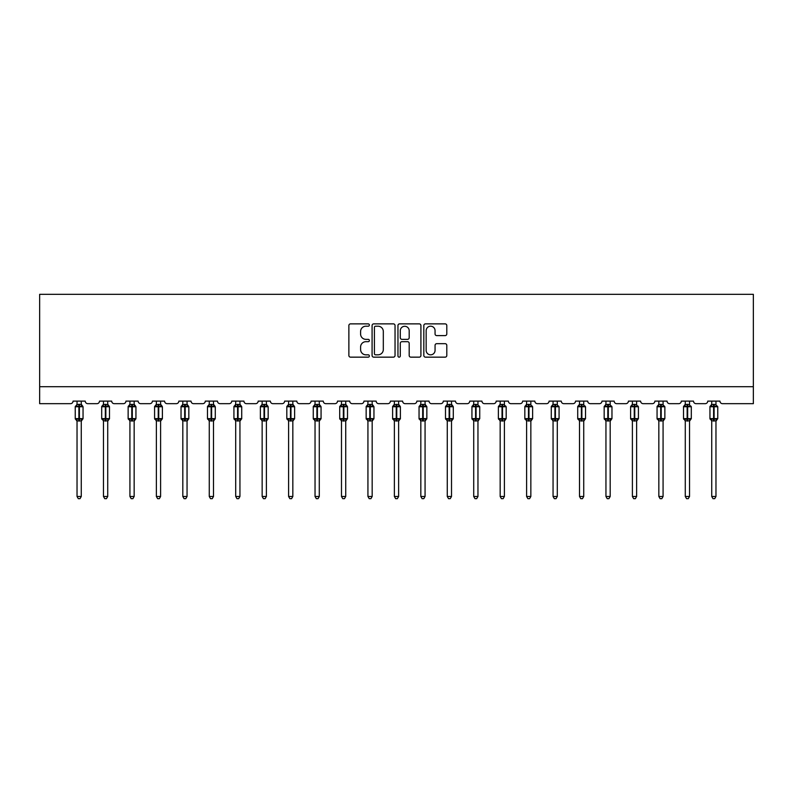 <?xml version="1.0" encoding="UTF-8"?>
<svg xmlns="http://www.w3.org/2000/svg" width="793" height="793" viewBox="0 0 793 793"><rect width="100%" height="100%" fill="white"/><g stroke="black" fill="none" stroke-linecap="round" stroke-linejoin="round"><path stroke-width="1.19" d="M369.379 325.041A1.17 1.17 0 0 0 368.21 323.871L350.536 323.871A1.665 1.665 0 0 0 348.87 325.536L348.87 355.492A1.665 1.665 0 0 0 350.536 357.157L368.21 357.157A1.17 1.17 0 0 0 369.379 355.988A1.17 1.17 0 0 0 368.21 354.828L365.92 354.828A5.323 5.323 0 0 1 360.597 349.505L360.597 347.007A5.323 5.323 0 0 1 365.92 341.684L368.21 341.684A1.17 1.17 0 0 0 369.379 340.514A1.17 1.17 0 0 0 368.21 339.354L365.92 339.354A5.323 5.323 0 0 1 360.597 334.022L360.597 331.533A5.323 5.323 0 0 1 365.92 326.201L368.21 326.201A1.17 1.17 0 0 0 369.379 325.041M445.131 335.608A1.665 1.665 0 0 0 446.796 333.942L446.796 325.536A1.665 1.665 0 0 0 445.131 323.871L425.494 323.871A1.665 1.665 0 0 0 423.829 325.536L423.829 355.492A1.665 1.665 0 0 0 425.494 357.157L445.131 357.157A1.665 1.665 0 0 0 446.796 355.492L446.796 345.342A1.665 1.665 0 0 0 445.131 343.676L436.725 343.676A1.665 1.665 0 0 0 435.06 345.342L435.06 350.377A4.451 4.451 0 0 1 430.609 354.828A4.451 4.451 0 0 1 426.158 350.377L426.158 330.651A4.451 4.451 0 0 1 430.609 326.201A4.451 4.451 0 0 1 435.06 330.651L435.06 333.942A1.665 1.665 0 0 0 436.725 335.608L445.131 335.608M753.35 386.706L753.35 294.322L39.65 294.322L39.65 403.667L70.508 403.667A2.548 2.548 0 0 0 73.045 401.119L85.248 401.119A2.548 2.548 0 0 0 87.795 403.667L96.954 403.667A2.548 2.548 0 0 0 99.492 401.119L111.694 401.119A2.548 2.548 0 0 0 114.242 403.667L123.391 403.667A2.548 2.548 0 0 0 125.938 401.119L138.141 401.119A2.548 2.548 0 0 0 140.688 403.667L149.837 403.667A2.548 2.548 0 0 0 152.385 401.119L164.587 401.119A2.548 2.548 0 0 0 167.135 403.667L176.284 403.667A2.548 2.548 0 0 0 178.831 401.119L191.034 401.119A2.548 2.548 0 0 0 193.581 403.667L202.73 403.667A2.548 2.548 0 0 0 205.278 401.119L217.48 401.119A2.548 2.548 0 0 0 220.028 403.667L229.177 403.667A2.548 2.548 0 0 0 231.725 401.119L243.927 401.119A2.548 2.548 0 0 0 246.474 403.667L255.624 403.667A2.548 2.548 0 0 0 258.171 401.119L270.373 401.119A2.548 2.548 0 0 0 272.921 403.667L282.07 403.667A2.548 2.548 0 0 0 284.618 401.119L296.82 401.119A2.548 2.548 0 0 0 299.358 403.667L308.517 403.667A2.548 2.548 0 0 0 311.064 401.119L323.266 401.119A2.548 2.548 0 0 0 325.804 403.667L334.963 403.667A2.548 2.548 0 0 0 337.501 401.119L349.713 401.119A2.548 2.548 0 0 0 352.251 403.667L361.41 403.667A2.548 2.548 0 0 0 363.947 401.119L376.16 401.119A2.548 2.548 0 0 0 378.697 403.667L387.856 403.667A2.548 2.548 0 0 0 390.394 401.119L402.606 401.119A2.548 2.548 0 0 0 405.144 403.667L414.303 403.667A2.548 2.548 0 0 0 416.84 401.119L429.053 401.119A2.548 2.548 0 0 0 431.59 403.667L440.749 403.667A2.548 2.548 0 0 0 443.287 401.119L455.499 401.119A2.548 2.548 0 0 0 458.037 403.667L467.196 403.667A2.548 2.548 0 0 0 469.734 401.119L481.936 401.119A2.548 2.548 0 0 0 484.483 403.667L493.642 403.667A2.548 2.548 0 0 0 496.18 401.119L508.382 401.119A2.548 2.548 0 0 0 510.93 403.667L520.079 403.667A2.548 2.548 0 0 0 522.627 401.119L534.829 401.119A2.548 2.548 0 0 0 537.376 403.667L546.526 403.667A2.548 2.548 0 0 0 549.073 401.119L561.275 401.119A2.548 2.548 0 0 0 563.823 403.667L572.972 403.667A2.548 2.548 0 0 0 575.52 401.119L587.722 401.119A2.548 2.548 0 0 0 590.27 403.667L599.419 403.667A2.548 2.548 0 0 0 601.966 401.119L614.169 401.119A2.548 2.548 0 0 0 616.716 403.667L625.865 403.667A2.548 2.548 0 0 0 628.413 401.119L640.615 401.119A2.548 2.548 0 0 0 643.163 403.667L652.312 403.667A2.548 2.548 0 0 0 654.859 401.119L667.062 401.119A2.548 2.548 0 0 0 669.609 403.667L678.758 403.667A2.548 2.548 0 0 0 681.306 401.119L693.508 401.119A2.548 2.548 0 0 0 696.046 403.667L705.205 403.667A2.548 2.548 0 0 0 707.752 401.119L719.955 401.119A2.548 2.548 0 0 0 722.492 403.667L753.35 403.667L753.35 386.706L39.65 386.706M395.043 325.536A1.665 1.665 0 0 0 393.378 323.871L373.741 323.871A1.665 1.665 0 0 0 372.086 325.536L372.086 355.492A1.665 1.665 0 0 0 373.741 357.157L393.378 357.157A1.665 1.665 0 0 0 395.043 355.492L395.043 325.536M399.622 323.871L419.259 323.871A1.665 1.665 0 0 1 420.914 325.536L420.914 355.492A1.665 1.665 0 0 1 419.259 357.157L410.853 357.157A1.665 1.665 0 0 1 409.188 355.492L409.188 343.339A1.665 1.665 0 0 0 407.523 341.684L401.952 341.684A1.665 1.665 0 0 0 400.287 343.339L400.287 355.988A1.17 1.17 0 0 1 399.117 357.157A1.17 1.17 0 0 1 397.957 355.988L397.957 325.536A1.665 1.665 0 0 1 399.622 323.871M375.575 326.201A1.17 1.17 0 0 0 374.415 327.37L374.415 353.658A1.17 1.17 0 0 0 375.575 354.828L377.983 354.828A5.323 5.323 0 0 0 383.316 349.505L383.316 331.533A5.323 5.323 0 0 0 377.983 326.201L375.575 326.201M409.188 330.74A4.451 4.451 0 0 0 404.737 326.29A4.451 4.451 0 0 0 400.287 330.74L400.287 337.689A1.665 1.665 0 0 0 401.952 339.354L407.523 339.354A1.665 1.665 0 0 0 409.188 337.689L409.188 330.74M81.273 401.119L81.273 404.489A1.864 1.774 180 0 0 82.244 406.046L81.887 406.591L79.399 405.996L76.415 406.591L75.811 405.957A0.852 0.852 0 0 0 75.246 406.759L75.246 418.625A0.852 0.852 0 0 0 75.811 419.418L76.415 418.793L78.894 419.388L81.887 418.793L82.244 419.338A1.864 1.774 -0 0 0 81.273 420.895L77.03 420.895A1.864 1.774 -0 0 0 76.049 419.338L76.049 419.338M77.03 401.119L77.03 404.569L78.894 404.321L78.894 418.625L83.047 418.625L83.047 406.759L75.246 406.759L75.246 418.625L78.894 418.625L78.894 421.063M81.273 420.885L81.273 496.477L77.03 496.477L77.03 420.885M78.894 404.321L81.273 404.48M77.03 404.212L76.049 406.046A1.864 1.774 180 0 0 77.03 404.48M76.415 406.591L77.03 404.569M81.273 404.569L81.887 406.591M76.415 418.793L77.03 420.815M81.887 418.793L81.273 420.815M81.273 496.477L79.994 498.678L78.299 498.678L77.03 496.477M83.047 406.759L82.492 405.957A0.852 0.852 0 0 1 82.74 406.095M81.273 421.172L83.047 418.625A0.852 0.852 0 0 1 82.997 418.902M108.046 405.273L108.938 405.957A0.852 0.852 0 0 1 109.186 406.095M107.719 401.119L107.719 404.48A1.864 1.774 180 0 0 108.691 406.046L108.334 406.591L105.846 405.996L102.862 406.591L102.247 405.957A0.852 0.852 0 0 0 101.692 406.759L101.692 418.625A0.852 0.852 0 0 0 102.247 419.418L101.692 418.625L109.493 418.625A0.852 0.852 0 0 1 109.444 418.902M103.477 420.895L103.477 420.895A1.864 1.774 -0 0 0 102.495 419.338L102.862 418.793L105.34 419.388L108.334 418.793L108.691 419.338A1.864 1.774 -0 0 0 107.719 420.895L103.477 420.815L103.477 496.477L107.719 496.477L107.719 420.885M134.493 405.273L135.385 405.957A0.852 0.852 0 0 1 135.633 406.095M134.156 401.119L134.156 404.48A1.864 1.774 180 0 0 135.137 406.046L134.77 406.591L132.292 405.996L129.309 406.591L128.694 405.957A0.852 0.852 0 0 0 128.139 406.759L128.139 418.625A0.852 0.852 0 0 0 128.694 419.418L128.139 418.625L135.94 418.625A0.852 0.852 0 0 1 135.89 418.902M129.923 420.895L129.923 420.895A1.864 1.774 -0 0 0 128.942 419.338L129.309 418.793L131.787 419.388L134.77 418.793L135.137 419.338A1.864 1.774 -0 0 0 134.156 420.895L129.923 420.815L129.923 496.477L134.156 496.477L134.156 420.885M160.602 401.119L160.602 404.48A1.864 1.774 180 0 0 161.584 406.046L161.217 406.591L158.739 405.996L155.755 406.591L155.141 405.957A0.852 0.852 0 0 0 154.585 406.759L154.585 418.625A0.852 0.852 0 0 0 155.141 419.418L154.585 418.625L162.387 418.625L162.387 406.759L160.602 404.212L161.831 405.957A0.852 0.852 0 0 1 162.069 406.095M160.602 421.172L162.387 418.625A0.852 0.852 0 0 1 162.337 418.902M156.37 420.895L156.37 420.895A1.864 1.774 -0 0 0 155.388 419.338L155.755 418.793L158.233 419.388L161.217 418.793L161.584 419.338A1.864 1.774 -0 0 0 160.602 420.895L156.37 420.815L156.37 496.477L160.602 496.477L160.602 420.885M187.049 401.119L187.049 404.48A1.864 1.774 180 0 0 188.03 406.046L187.663 406.591L185.185 405.996L182.202 406.591L181.587 405.957A0.852 0.852 0 0 0 181.032 406.759L181.032 418.625A0.852 0.852 0 0 0 181.587 419.418L181.032 418.625L188.833 418.625L188.833 406.759L187.049 404.212L188.278 405.957A0.852 0.852 0 0 1 188.516 406.095M187.049 421.172L188.833 418.625A0.852 0.852 0 0 1 188.784 418.902M182.816 420.895L182.816 420.895A1.864 1.774 -0 0 0 181.835 419.338L182.202 418.793L184.68 419.388L187.663 418.793L188.03 419.338A1.864 1.774 -0 0 0 187.049 420.895L182.816 420.815L182.816 496.477L187.049 496.477L187.049 420.885M103.477 421.172L102.495 419.338M107.719 421.172L109.493 418.625L109.493 406.759L101.692 406.759L102.495 406.046A1.864 1.774 180 0 0 103.477 404.48L107.719 404.489M103.477 401.119L103.477 404.489M102.862 406.591L103.477 404.569M107.719 404.569L108.334 406.591M102.862 418.793L103.477 420.815M108.334 418.793L107.719 420.815M107.719 496.477L106.44 498.678L104.745 498.678L103.477 496.477M129.923 421.172L128.942 419.338M134.156 421.172L135.94 418.625L135.94 406.759L128.139 406.759L128.942 406.046A1.864 1.774 180 0 0 129.923 404.48L134.156 404.489M129.923 401.119L129.923 404.489M129.309 406.591L129.923 404.569M134.166 404.569L134.77 406.591M129.309 418.793L129.923 420.815M134.77 418.793L134.166 420.815M134.156 496.477L132.887 498.678L131.192 498.678L129.923 496.477M156.37 421.172L155.388 419.338M156.37 401.119L156.37 404.569L160.602 404.489M158.233 404.321L158.233 406.759L154.585 406.759L155.388 406.046A1.864 1.774 180 0 0 156.37 404.48M155.755 406.591L156.37 404.569M160.612 404.569L161.217 406.591M155.755 418.793L156.37 420.815M161.217 418.793L160.612 420.815M160.602 496.477L159.334 498.678L157.638 498.678L156.37 496.477M182.816 421.172L181.835 419.338M182.816 401.119L182.816 404.569L187.049 404.489M184.68 404.321L184.68 406.759L181.032 406.759L181.835 406.046A1.864 1.774 180 0 0 182.816 404.48M182.202 406.591L182.816 404.569M187.049 404.569L187.663 406.591M182.202 418.793L182.816 420.815M187.663 418.793L187.049 420.815M187.049 496.477L185.78 498.678L184.085 498.678L182.816 496.477M213.495 401.119L213.495 404.48A1.864 1.774 180 0 0 214.477 406.046L214.11 406.591L211.632 405.996L208.648 406.591L208.034 405.957A0.852 0.852 0 0 0 207.479 406.759L207.479 418.625A0.852 0.852 0 0 0 208.034 419.418L207.479 418.625L215.28 418.625L215.28 406.759L213.495 404.212L214.725 405.957A0.852 0.852 0 0 1 214.962 406.095M213.495 421.172L215.28 418.625A0.852 0.852 0 0 1 215.23 418.902M209.263 420.895L209.263 420.895A1.864 1.774 -0 0 0 208.281 419.338L208.648 418.793L211.126 419.388L214.11 418.793L214.477 419.338A1.864 1.774 -0 0 0 213.495 420.895L209.263 420.815L209.263 496.477L213.495 496.477L213.495 420.885M209.263 421.172L208.281 419.338M209.263 401.119L209.263 404.569L213.495 404.489M211.126 404.321L211.126 406.759L207.479 406.759L208.281 406.046A1.864 1.774 180 0 0 209.263 404.48M208.648 406.591L209.263 404.569M213.495 404.569L214.11 406.591M208.648 418.793L209.263 420.815M214.11 418.793L213.495 420.815M213.495 496.477L212.227 498.678L210.532 498.678L209.263 496.477M239.942 401.119L239.942 404.48A1.864 1.774 180 0 0 240.923 406.046L240.557 406.591L238.078 405.996L235.095 406.591L234.48 405.957A0.852 0.852 0 0 0 233.925 406.759L233.925 418.625A0.852 0.852 0 0 0 234.48 419.418L233.925 418.625L241.726 418.625L241.726 406.759L239.942 404.212L241.171 405.957A0.852 0.852 0 0 1 241.409 406.095M239.942 421.172L241.726 418.625A0.852 0.852 0 0 1 241.677 418.902M235.709 420.895L235.709 420.895A1.864 1.774 -0 0 0 234.728 419.338L235.095 418.793L237.573 419.388L240.557 418.793L240.923 419.338A1.864 1.774 -0 0 0 239.942 420.895L235.699 420.815L235.709 496.477L239.942 496.477L239.942 420.885M235.709 421.172L234.728 419.338M235.709 401.119L235.699 404.569L239.942 404.489M237.573 404.321L237.573 406.759L233.925 406.759L234.728 406.046A1.864 1.774 180 0 0 235.709 404.48M235.095 406.591L235.699 404.569M239.942 404.569L240.557 406.591M235.095 418.793L235.699 420.815M240.557 418.793L239.942 420.815M239.942 496.477L238.673 498.678L236.978 498.678L235.709 496.477M266.389 401.119L266.389 404.48A1.864 1.774 180 0 0 267.37 406.046L267.003 406.591L264.525 405.996L261.541 406.591L260.927 405.957A0.852 0.852 0 0 0 260.372 406.759L260.372 418.625A0.852 0.852 0 0 0 260.927 419.418L260.372 418.625L268.173 418.625L268.173 406.759L266.389 404.212L267.618 405.957A0.852 0.852 0 0 1 267.856 406.095M266.389 421.172L268.173 418.625A0.852 0.852 0 0 1 268.123 418.902M262.156 420.895L262.156 420.895A1.864 1.774 -0 0 0 261.175 419.338L261.541 418.793L264.019 419.388L267.003 418.793L267.37 419.338A1.864 1.774 -0 0 0 266.389 420.895L262.146 420.815L262.156 496.477L266.389 496.477L266.389 420.885M262.156 421.172L261.175 419.338M262.156 401.119L262.146 404.569L266.389 404.489M264.019 404.321L264.019 406.759L260.372 406.759L261.175 406.046A1.864 1.774 180 0 0 262.156 404.48M261.541 406.591L262.146 404.569M266.389 404.569L267.003 406.591M261.541 418.793L262.146 420.815L261.541 418.793M267.003 418.793L266.389 420.815M266.389 496.477L265.12 498.678L263.425 498.678L262.156 496.477M292.835 401.119L292.835 404.48A1.864 1.774 180 0 0 293.816 406.046L293.45 406.591L290.972 405.996L287.978 406.591L287.373 405.957A0.852 0.852 0 0 0 286.818 406.759L286.818 418.625A0.852 0.852 0 0 0 287.373 419.418L286.818 418.625L294.619 418.625L294.619 406.759L292.835 404.212L294.054 405.957A0.852 0.852 0 0 1 294.302 406.095M292.835 421.172L294.619 418.625A0.852 0.852 0 0 1 294.57 418.902M288.593 420.895L288.593 420.895A1.864 1.774 -0 0 0 287.621 419.338L287.978 418.793L290.466 419.388L293.45 418.793L293.816 419.338A1.864 1.774 -0 0 0 292.835 420.895L288.593 420.815L288.593 496.477L292.835 496.477L292.835 420.885M288.593 421.172L287.621 419.338M288.593 401.119L288.593 404.569L292.835 404.489M290.466 404.321L290.466 406.759L286.818 406.759L287.621 406.046A1.864 1.774 180 0 0 288.593 404.48M287.978 406.591L288.593 404.569M292.835 404.569L293.45 406.591M287.978 418.793L288.593 420.815L287.978 418.793M293.45 418.793L292.835 420.815M292.835 496.477L291.566 498.678L289.871 498.678L288.593 496.477M319.282 401.119L319.282 404.48A1.864 1.774 180 0 0 320.263 406.046L319.896 406.591L317.418 405.996L314.424 406.591L313.82 405.957A0.852 0.852 0 0 0 313.265 406.759L313.265 418.625A0.852 0.852 0 0 0 313.82 419.418L313.265 418.625L321.066 418.625L321.066 406.759L319.282 404.212L320.501 405.957A0.852 0.852 0 0 1 320.749 406.095M319.282 421.172L321.066 418.625A0.852 0.852 0 0 1 321.016 418.902M315.039 420.895L315.039 420.895A1.864 1.774 -0 0 0 314.068 419.338L314.424 418.793L316.913 419.388L319.896 418.793L320.263 419.338A1.864 1.774 -0 0 0 319.282 420.895L315.039 420.815L315.039 496.477L319.282 496.477L319.282 420.885M315.039 421.172L314.068 419.338M315.039 401.119L315.039 404.569L319.282 404.489M316.913 404.321L316.913 406.759L313.265 406.759L314.068 406.046A1.864 1.774 180 0 0 315.039 404.48M314.424 406.591L315.039 404.569M319.282 404.569L319.896 406.591M314.424 418.793L315.039 420.815L314.424 418.793M319.896 418.793L319.282 420.815M319.282 496.477L318.013 498.678L316.318 498.678L315.039 496.477M345.728 401.119L345.728 404.48A1.864 1.774 180 0 0 346.71 406.046L346.343 406.591L343.865 405.996L340.871 406.591L340.266 405.957A0.852 0.852 0 0 0 339.711 406.759L339.711 418.625A0.852 0.852 0 0 0 340.266 419.418L339.711 418.625L347.503 418.625L347.503 406.759L345.728 404.212L346.947 405.957A0.852 0.852 0 0 1 347.195 406.095M345.728 421.172L347.503 418.625A0.852 0.852 0 0 1 347.463 418.902M341.486 420.895L341.486 420.895A1.864 1.774 -0 0 0 340.514 419.338L340.871 418.793L343.349 419.388L346.343 418.793L346.71 419.338A1.864 1.774 -0 0 0 345.728 420.895L341.486 420.815L341.486 496.477L345.728 496.477L345.728 420.885M341.486 421.172L340.514 419.338M341.486 401.119L341.486 404.569L345.728 404.489M343.349 404.321L343.349 406.759L339.711 406.759L340.514 406.046A1.864 1.774 180 0 0 341.486 404.48M340.871 406.591L341.486 404.569M345.728 404.569L346.343 406.591M340.871 418.793L341.486 420.815L340.871 418.793M346.343 418.793L345.728 420.815M345.728 496.477L344.459 498.678L342.764 498.678L341.486 496.477M372.175 401.119L372.175 404.48A1.864 1.774 180 0 0 373.156 406.046L372.789 406.591L370.311 405.996L367.318 406.591L366.713 405.957A0.852 0.852 0 0 0 366.158 406.759L366.158 418.625A0.852 0.852 0 0 0 366.713 419.418L366.158 418.625L373.949 418.625L373.949 406.759L372.175 404.212L373.394 405.957A0.852 0.852 0 0 1 373.642 406.095M372.175 421.172L373.949 418.625A0.852 0.852 0 0 1 373.909 418.902M367.932 420.895L367.932 420.895A1.864 1.774 -0 0 0 366.951 419.338L367.318 418.793L369.796 419.388L372.789 418.793L373.156 419.338A1.864 1.774 -0 0 0 372.175 420.895L367.932 420.815L367.932 496.477L372.175 496.477L372.175 420.885M367.932 421.172L366.951 419.338M367.932 401.119L367.932 404.569L372.175 404.489M369.796 404.321L369.796 406.759L366.158 406.759L366.951 406.046A1.864 1.774 180 0 0 367.932 404.48M367.318 406.591L367.932 404.569M372.175 404.569L372.789 406.591M367.318 418.793L367.932 420.815L367.318 418.793M372.789 418.793L372.175 420.815M372.175 496.477L370.896 498.678L369.211 498.678L367.932 496.477M398.621 401.119L398.621 404.48A1.864 1.774 180 0 0 399.603 406.046L399.236 406.591L396.758 405.996L393.764 406.591L393.159 405.957A0.852 0.852 0 0 0 392.604 406.759L392.604 418.625A0.852 0.852 0 0 0 393.159 419.418L392.604 418.625L400.396 418.625L400.396 406.759L398.621 404.212L399.841 405.957A0.852 0.852 0 0 1 400.088 406.095M398.621 421.172L400.396 418.625A0.852 0.852 0 0 1 400.356 418.902M394.379 420.895L394.379 420.895A1.864 1.774 -0 0 0 393.397 419.338L393.764 418.793L396.242 419.388L399.236 418.793L399.603 419.338A1.864 1.774 -0 0 0 398.621 420.895L394.379 420.815L394.379 496.477L398.621 496.477L398.621 420.885M394.379 421.172L393.397 419.338M394.379 401.119L394.379 404.569L398.621 404.489M396.242 404.321L396.242 406.759L392.604 406.759L393.397 406.046A1.864 1.774 180 0 0 394.379 404.48M393.764 406.591L394.379 404.569M398.621 404.569L399.236 406.591M393.764 418.793L394.379 420.815L393.764 418.793M399.236 418.793L398.621 420.815M398.621 496.477L397.343 498.678L395.657 498.678L394.379 496.477M425.068 401.119L425.068 404.48A1.864 1.774 180 0 0 426.049 406.046L425.682 406.591L423.204 405.996L420.211 406.591L419.606 405.957A0.852 0.852 0 0 0 419.051 406.759L419.051 418.625A0.852 0.852 0 0 0 419.606 419.418L419.051 418.625L426.842 418.625L426.842 406.759L425.068 404.212L426.287 405.957A0.852 0.852 0 0 1 426.535 406.095M425.068 421.172L426.842 418.625A0.852 0.852 0 0 1 426.803 418.902M420.825 420.895L420.825 420.895A1.864 1.774 -0 0 0 419.844 419.338L420.211 418.793L422.689 419.388L425.682 418.793L426.049 419.338A1.864 1.774 -0 0 0 425.068 420.895L420.825 420.815L420.825 496.477L425.068 496.477L425.068 420.885M420.825 421.172L419.844 419.338M420.825 401.119L420.825 404.569L425.068 404.489M422.689 404.321L422.689 406.759L419.051 406.759L419.844 406.046A1.864 1.774 180 0 0 420.825 404.48M420.211 406.591L420.825 404.569M425.068 404.569L425.682 406.591M420.211 418.793L420.825 420.815L420.211 418.793M425.682 418.793L425.068 420.815M425.068 496.477L423.789 498.678L422.104 498.678L420.825 496.477M451.514 401.119L451.514 404.48A1.864 1.774 180 0 0 452.486 406.046L452.129 406.591L449.651 405.996L446.657 406.591L446.053 405.957A0.852 0.852 0 0 0 445.497 406.759L445.497 418.625A0.852 0.852 0 0 0 446.053 419.418L445.497 418.625L453.289 418.625L453.289 406.759L451.514 404.212L452.734 405.957A0.852 0.852 0 0 1 452.981 406.095M451.514 421.172L453.289 418.625A0.852 0.852 0 0 1 453.249 418.902M447.272 420.895L447.272 420.895A1.864 1.774 -0 0 0 446.29 419.338L446.657 418.793L449.135 419.388L452.129 418.793L452.486 419.338A1.864 1.774 -0 0 0 451.514 420.895L447.272 420.815L447.272 496.477L451.514 496.477L451.514 420.885M447.272 421.172L446.29 419.338M447.272 401.119L447.272 404.569L451.514 404.489M449.135 404.321L449.135 406.759L445.497 406.759L446.29 406.046A1.864 1.774 180 0 0 447.272 404.48M446.657 406.591L447.272 404.569M451.514 404.569L452.129 406.591M446.657 418.793L447.272 420.815L446.657 418.793M452.129 418.793L451.514 420.815M451.514 496.477L450.236 498.678L448.541 498.678L447.272 496.477M477.961 401.119L477.961 404.48A1.864 1.774 180 0 0 478.932 406.046L478.575 406.591L476.087 405.996L473.104 406.591L472.499 405.957A0.852 0.852 0 0 0 471.934 406.759L471.934 418.625A0.852 0.852 0 0 0 472.499 419.418L471.934 418.625L479.735 418.625A0.852 0.852 0 0 1 479.735 418.704M473.718 420.895L473.718 420.895A1.864 1.774 -0 0 0 472.737 419.338L473.104 418.793L475.582 419.388L478.575 418.793L478.932 419.338A1.864 1.774 -0 0 0 477.961 420.895L473.718 420.815L473.718 496.477L477.961 496.477L477.961 420.885M473.718 421.172L472.737 419.338M477.961 421.172L479.735 418.625L479.735 406.759L471.934 406.759L472.737 406.046A1.864 1.774 180 0 0 473.718 404.48L477.961 404.489M473.718 401.119L473.718 404.489M473.104 406.591L473.718 404.569M477.961 404.569L478.575 406.591M473.104 418.793L473.718 420.815L473.104 418.793M478.575 418.793L477.961 420.815M477.961 496.477L476.682 498.678L474.987 498.678L473.718 496.477M504.407 401.119L504.407 404.48A1.864 1.774 180 0 0 505.379 406.046L505.022 406.591L502.534 405.996L499.55 406.591L498.946 405.957A0.852 0.852 0 0 0 498.381 406.759L498.381 418.625A0.852 0.852 0 0 0 498.946 419.418L498.381 418.625L506.182 418.625A0.852 0.852 0 0 1 506.182 418.704M500.165 420.895L500.165 420.895A1.864 1.774 -0 0 0 499.184 419.338L499.55 418.793L502.028 419.388L505.022 418.793L505.379 419.338A1.864 1.774 -0 0 0 504.407 420.895L500.165 420.815L500.165 496.477L504.407 496.477L504.407 420.885M500.165 421.172L499.184 419.338M504.407 421.172L506.182 418.625L506.182 406.759L498.381 406.759L499.184 406.046A1.864 1.774 180 0 0 500.165 404.48L504.407 404.489M500.165 401.119L500.165 404.489M499.55 406.591L500.165 404.569M504.407 404.569L505.022 406.591M499.55 418.793L500.165 420.815L499.55 418.793M505.022 418.793L504.407 420.815M504.407 496.477L503.129 498.678L501.434 498.678L500.165 496.477M530.844 401.119L530.844 404.48A1.864 1.774 180 0 0 531.825 406.046L531.459 406.591L528.981 405.996L525.997 406.591L525.382 405.957A0.852 0.852 0 0 0 524.827 406.759L524.827 418.625A0.852 0.852 0 0 0 525.382 419.418L524.827 418.625L532.628 418.625A0.852 0.852 0 0 1 532.628 418.704M526.611 420.895L526.611 420.895A1.864 1.774 -0 0 0 525.63 419.338L525.997 418.793L528.475 419.388L531.459 418.793L531.825 419.338A1.864 1.774 -0 0 0 530.844 420.895L526.611 420.815L526.611 496.477L530.844 496.477L530.844 420.885M526.611 421.172L525.63 419.338M530.844 421.172L532.628 418.625L532.628 406.759L524.827 406.759L525.63 406.046A1.864 1.774 180 0 0 526.611 404.48L530.844 404.489M526.611 401.119L526.611 404.489M525.997 406.591L526.611 404.569M530.854 404.569L531.459 406.591M525.997 418.793L526.611 420.815L525.997 418.793M531.459 418.793L530.854 420.815M530.844 496.477L529.575 498.678L527.88 498.678L526.611 496.477M557.291 401.119L557.291 404.48A1.864 1.774 180 0 0 558.272 406.046L557.905 406.591L555.427 405.996L552.443 406.591L551.829 405.957A0.852 0.852 0 0 0 551.274 406.759L551.274 418.625A0.852 0.852 0 0 0 551.829 419.418L551.274 418.625L559.075 418.625A0.852 0.852 0 0 1 559.075 418.704M553.058 420.895L553.058 420.895A1.864 1.774 -0 0 0 552.077 419.338L552.443 418.793L554.922 419.388L557.905 418.793L558.272 419.338A1.864 1.774 -0 0 0 557.291 420.895L553.058 420.815L553.058 496.477L557.291 496.477L557.291 420.885M553.058 421.172L552.077 419.338M557.291 421.172L559.075 418.625L559.075 406.759L551.274 406.759L552.077 406.046A1.864 1.774 180 0 0 553.058 404.48L557.291 404.489M553.058 401.119L553.058 404.489M552.443 406.591L553.058 404.569M557.301 404.569L557.905 406.591M552.443 418.793L553.058 420.815L552.443 418.793M557.905 418.793L557.301 420.815M557.291 496.477L556.022 498.678L554.327 498.678L553.058 496.477M583.737 401.119L583.737 404.48A1.864 1.774 180 0 0 584.719 406.046L584.352 406.591L581.874 405.996L578.89 406.591L578.275 405.957A0.852 0.852 0 0 0 577.72 406.759L577.72 418.625A0.852 0.852 0 0 0 578.275 419.418L577.72 418.625L585.521 418.625A0.852 0.852 0 0 1 585.521 418.704M579.505 420.895L579.505 420.895A1.864 1.774 -0 0 0 578.523 419.338L578.89 418.793L581.368 419.388L584.352 418.793L584.719 419.338A1.864 1.774 -0 0 0 583.737 420.895L579.505 420.815L579.505 496.477L583.737 496.477L583.737 420.885M579.505 421.172L578.523 419.338M583.737 421.172L585.521 418.625L585.521 406.759L577.72 406.759L578.523 406.046A1.864 1.774 180 0 0 579.505 404.48L583.737 404.489M579.505 401.119L579.505 404.489M578.89 406.591L579.505 404.569M583.737 404.569L584.352 406.591M578.89 418.793L579.505 420.815L578.89 418.793M584.352 418.793L583.737 420.815M583.737 496.477L582.468 498.678L580.773 498.678L579.505 496.477M610.184 401.119L610.184 404.48A1.864 1.774 180 0 0 611.165 406.046L610.798 406.591L608.32 405.996L605.337 406.591L604.722 405.957A0.852 0.852 0 0 0 604.167 406.759L604.167 418.625A0.852 0.852 0 0 0 604.722 419.418L604.167 418.625L611.968 418.625A0.852 0.852 0 0 1 611.958 418.704M605.951 420.895L605.951 420.895A1.864 1.774 -0 0 0 604.97 419.338L605.337 418.793L607.815 419.388L610.798 418.793L611.165 419.338A1.864 1.774 -0 0 0 610.184 420.895L605.951 420.815L605.951 496.477L610.184 496.477L610.184 420.885M605.951 421.172L604.97 419.338M610.184 421.172L611.968 418.625L611.968 406.759L604.167 406.759L604.97 406.046A1.864 1.774 180 0 0 605.951 404.48L610.184 404.489M605.951 401.119L605.951 404.489M605.337 406.591L605.951 404.569M610.184 404.569L610.798 406.591M605.337 418.793L605.951 420.815L605.337 418.793M610.798 418.793L610.184 420.815M610.184 496.477L608.915 498.678L607.22 498.678L605.951 496.477M636.63 401.119L636.63 404.48A1.864 1.774 180 0 0 637.612 406.046L637.245 406.591L634.767 405.996L631.783 406.591L631.169 405.957A0.852 0.852 0 0 0 630.613 406.759L630.613 418.625A0.852 0.852 0 0 0 631.169 419.418L630.613 418.625L638.415 418.625A0.852 0.852 0 0 1 638.405 418.704M632.398 420.895L632.398 420.895A1.864 1.774 -0 0 0 631.416 419.338L631.783 418.793L634.261 419.388L637.245 418.793L637.612 419.338A1.864 1.774 -0 0 0 636.63 420.895L632.388 420.815L632.398 496.477L636.63 496.477L636.63 420.885M632.398 421.172L631.416 419.338M636.63 421.172L638.415 418.625L638.415 406.759L630.613 406.759L631.416 406.046A1.864 1.774 180 0 0 632.398 404.48L636.63 404.489M632.398 401.119L632.398 404.489M631.783 406.591L632.388 404.569M636.63 404.569L637.245 406.591M631.783 418.793L632.388 420.815L631.783 418.793M637.245 418.793L636.63 420.815M636.63 496.477L635.362 498.678L633.666 498.678L632.398 496.477M663.077 401.119L663.077 404.48A1.864 1.774 180 0 0 664.058 406.046L663.691 406.591L661.213 405.996L658.23 406.591L657.615 405.957A0.852 0.852 0 0 0 657.06 406.759L657.06 418.625A0.852 0.852 0 0 0 657.615 419.418L657.06 418.625L664.861 418.625A0.852 0.852 0 0 1 664.851 418.704M658.844 420.895L658.844 420.895A1.864 1.774 -0 0 0 657.863 419.338L658.23 418.793L660.708 419.388L663.691 418.793L664.058 419.338A1.864 1.774 -0 0 0 663.077 420.895L658.834 420.815L658.844 496.477L663.077 496.477L663.077 420.885M658.844 421.172L657.863 419.338M663.077 421.172L664.861 418.625L664.861 406.759L657.06 406.759L657.863 406.046A1.864 1.774 180 0 0 658.844 404.48L663.077 404.489M658.844 401.119L658.844 404.489M658.23 406.591L658.834 404.569M663.077 404.569L663.691 406.591M658.23 418.793L658.834 420.815L658.23 418.793M663.691 418.793L663.077 420.815M663.077 496.477L661.808 498.678L660.113 498.678L658.844 496.477M689.523 401.119L689.523 404.48A1.864 1.774 180 0 0 690.505 406.046L690.138 406.591L687.66 405.996L684.666 406.591L684.062 405.957A0.852 0.852 0 0 0 683.507 406.759L683.507 418.625A0.852 0.852 0 0 0 684.062 419.418L683.507 418.625L691.308 418.625A0.852 0.852 0 0 1 691.298 418.704M685.281 420.895L685.281 420.895A1.864 1.774 -0 0 0 684.309 419.338L684.666 418.793L687.154 419.388L690.138 418.793L690.505 419.338A1.864 1.774 -0 0 0 689.523 420.895L685.281 420.815L685.281 496.477L689.523 496.477L689.523 420.885M685.281 421.172L684.309 419.338M689.523 421.172L691.308 418.625L691.308 406.759L683.507 406.759L684.309 406.046A1.864 1.774 180 0 0 685.281 404.48L689.523 404.489M685.281 401.119L685.281 404.489M684.666 406.591L685.281 404.569M689.523 404.569L690.138 406.591M684.666 418.793L685.281 420.815L684.666 418.793M690.138 418.793L689.523 420.815M689.523 496.477L688.255 498.678L686.56 498.678L685.281 496.477M715.97 401.119L715.97 404.48A1.864 1.774 180 0 0 716.951 406.046L716.585 406.591L714.106 405.996L711.113 406.591L710.508 405.957A0.852 0.852 0 0 0 709.953 406.759L709.953 418.625A0.852 0.852 0 0 0 710.508 419.418L709.953 418.625L717.754 418.625A0.852 0.852 0 0 1 717.744 418.704M711.727 420.895L711.727 420.895A1.864 1.774 -0 0 0 710.756 419.338L711.113 418.793L713.601 419.388L716.585 418.793L716.951 419.338A1.864 1.774 -0 0 0 715.97 420.895L711.727 420.815L711.727 496.477L715.97 496.477L715.97 420.885M711.727 421.172L710.756 419.338M715.97 421.172L717.754 418.625L717.754 406.759L709.953 406.759L710.756 406.046A1.864 1.774 180 0 0 711.727 404.48L715.97 404.489M711.727 401.119L711.727 404.489M711.113 406.591L711.727 404.569M715.97 404.569L716.585 406.591M711.113 418.793L711.727 420.815L711.113 418.793M716.585 418.793L715.97 420.815M715.97 496.477L714.701 498.678L713.006 498.678L711.727 496.477M79.399 421.063L79.399 404.321M105.34 404.321L105.34 421.063M105.846 421.063L105.846 404.321M131.787 404.321L131.787 421.063M132.292 421.063L132.292 404.321M162.387 406.759L158.233 406.759L158.233 421.063M158.739 421.063L158.739 404.321M188.833 406.759L184.68 406.759L184.68 421.063M185.185 421.063L185.185 404.321M215.28 406.759L211.126 406.759L211.126 421.063M211.632 421.063L211.632 404.321M241.726 406.759L237.573 406.759L237.573 421.063M238.078 421.063L238.078 404.321M268.173 406.759L264.019 406.759L264.019 421.063M264.525 421.063L264.525 404.321M294.619 406.759L290.466 406.759L290.466 421.063M290.972 421.063L290.972 404.321M321.066 406.759L316.913 406.759L316.913 421.063M317.418 421.063L317.418 404.321M347.503 406.759L343.349 406.759L343.349 421.063M343.865 421.063L343.865 404.321M373.949 406.759L369.796 406.759L369.796 421.063M370.311 421.063L370.311 404.321M400.396 406.759L396.242 406.759L396.242 421.063M396.758 421.063L396.758 404.321M426.842 406.759L422.689 406.759L422.689 421.063M423.204 421.063L423.204 404.321M453.289 406.759L449.135 406.759L449.135 421.063M449.651 421.063L449.651 404.321M475.582 404.321L475.582 421.063M476.087 421.063L476.087 404.321M502.028 404.321L502.028 421.063M502.534 421.063L502.534 404.321M528.475 404.321L528.475 421.063M528.981 421.063L528.981 404.321M554.922 404.321L554.922 421.063M555.427 421.063L555.427 404.321M581.368 404.321L581.368 421.063M581.874 421.063L581.874 404.321M607.815 404.321L607.815 421.063M608.32 421.063L608.32 404.321M634.261 404.321L634.261 421.063M634.767 421.063L634.767 404.321M660.708 404.321L660.708 421.063M661.213 421.063L661.213 404.321M687.154 404.321L687.154 421.063M687.66 421.063L687.66 404.321M713.601 404.321L713.601 421.063M714.106 421.063L714.106 404.321M82.492 405.957L81.273 404.212L82.492 405.957M75.246 418.625L77.03 421.172M76.693 405.273L75.246 406.759M103.477 404.212L102.247 405.957L103.14 405.273M129.923 404.212L128.694 405.957L129.586 405.273M156.37 404.212L155.141 405.957L156.033 405.273M182.816 404.212L181.587 405.957L182.479 405.273M101.692 418.625L101.692 406.759M107.719 404.212L109.493 406.759M128.139 418.625L128.139 406.759M134.156 404.212L135.94 406.759M154.585 418.625L154.585 406.759M181.032 418.625L181.032 406.759M209.263 404.212L208.034 405.957L208.926 405.273M207.479 418.625L207.479 406.759M235.709 404.212L234.48 405.957L235.372 405.273M233.925 418.625L233.925 406.759M262.156 404.212L260.927 405.957L261.819 405.273M260.372 418.625L260.372 406.759M288.593 404.212L287.373 405.957L288.265 405.273M286.818 418.625L286.818 406.759M315.039 404.212L313.82 405.957L314.712 405.273M313.265 418.625L313.265 406.759M341.486 404.212L340.266 405.957L341.149 405.273M339.711 418.625L339.711 406.759M367.932 404.212L366.713 405.957L367.595 405.273M366.158 418.625L366.158 406.759M394.379 404.212L393.159 405.957L394.042 405.273M392.604 418.625L392.604 406.759M420.825 404.212L419.606 405.957L420.488 405.273M419.051 418.625L419.051 406.759M447.272 404.212L446.053 405.957L446.935 405.273M445.497 418.625L445.497 406.759M473.381 405.273L471.934 406.759L471.934 418.625M479.18 405.957L479.735 406.759M472.499 405.957L473.718 404.212M499.828 405.273L498.381 406.759L498.381 418.625M505.627 405.957L506.182 406.759M498.946 405.957L500.165 404.212M526.274 405.273L524.827 406.759L524.827 418.625M532.073 405.957L532.628 406.759M525.382 405.957L526.611 404.212M552.721 405.273L551.274 406.759L551.274 418.625M558.52 405.957L559.075 406.759M551.829 405.957L553.058 404.212M579.168 405.273L577.72 406.759M584.966 405.957L585.521 406.759M578.275 405.957L579.505 404.212M605.614 405.273L604.167 406.759L604.167 418.625M611.413 405.957L611.968 406.759M604.722 405.957L605.951 404.212M632.061 405.273L630.613 406.759M637.859 405.957L638.415 406.759M631.169 405.957L632.398 404.212M658.507 405.273L657.06 406.759L657.06 418.625M664.306 405.957L664.861 406.759M657.615 405.957L658.844 404.212M684.954 405.273L683.507 406.759L683.507 418.625M690.753 405.957L691.308 406.759M684.062 405.957L685.281 404.212M711.4 405.273L709.953 406.759M717.189 405.957L717.754 406.759M710.508 405.957L711.727 404.212"/></g></svg>
